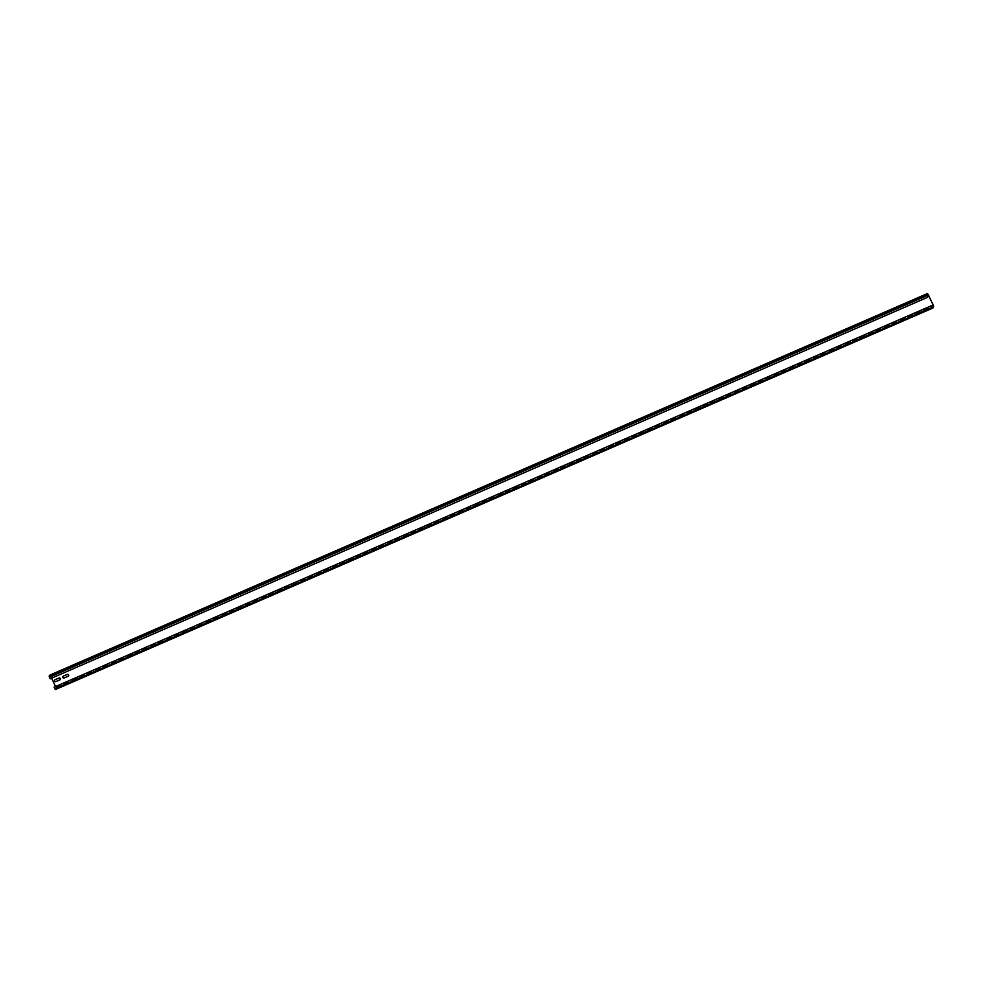 <?xml version="1.0" encoding="UTF-8"?>
<svg xmlns="http://www.w3.org/2000/svg" width="983" height="983" viewBox="0 0 983 983"><rect width="100%" height="100%" fill="white"/><g stroke="black" fill="none" stroke-linecap="round" stroke-linejoin="round"><path stroke-width="0.74" stroke-dasharray="4.92 3.69" d="M911.696 301.117L921.612 296.903L911.597 300.909M145.693 634.146L155.621 629.931L145.595 633.937M720.195 384.365L730.111 380.151L720.097 384.169M528.694 467.625L538.623 463.411L528.596 467.416M337.194 550.885L347.122 546.671L337.095 550.677M341.986 564.082L352.995 559.266L341.986 564.082M342.182 564.5L353.18 559.683L342.182 564.5M533.486 480.822L544.484 476.005L533.486 480.822M533.683 481.24L544.68 476.423L533.683 481.24M724.987 397.562L735.984 392.745L724.987 397.562M725.184 397.98L736.181 393.163L725.184 397.98M150.485 647.33L161.495 642.526L150.485 647.33M150.682 647.76L161.691 642.943L150.682 647.76M916.488 314.302L927.682 309.915L916.672 314.757M50.072 675.002L56.019 687.338L55.417 689.513M50.158 678.798L49.347 676.501L50.231 675.432L51.62 678.159M55.515 686.515L56.092 688.039L55.208 689.108L54.151 687.105M60.233 679.56A1.02 0.995 -140.5 0 0 59.041 677.938L55.048 679.671A1.02 0.995 -140.5 0 0 54.655 679.99M68.552 675.935A1.02 0.995 -140.5 0 0 67.372 674.313L63.379 676.058A1.02 0.995 -140.5 0 0 62.973 676.378M50.231 678.712L927.805 297.173M50.538 675.837L927.092 294.74M55.945 687.424L932.142 306.475M56.019 687.338L933.58 305.799M50.612 675.751L928.185 294.212M56.092 688.039L932.4 307.04M56.277 688.456L933.85 306.917M54.888 688.702L932.462 307.163M55.22 689.095L932.756 307.568L55.208 689.108M50.219 675.444L927.78 293.905L50.231 675.432M49.347 676.501L926.908 294.961M49.494 677.115L927.055 295.576"/><path stroke-width="1.47" d="M911.499 300.687L921.415 296.473L911.597 300.909M145.496 633.728L155.425 629.513L145.595 633.937M719.998 383.948L729.927 379.733L720.097 384.169M528.498 467.208L538.426 462.993L528.596 467.416M336.997 550.468L346.925 546.253L337.095 550.677M54.495 681.084A1.02 0.995 -140.5 0 0 55.834 681.612L59.828 679.88A1.02 0.995 -140.5 0 0 60.196 678.356A1.02 0.995 -140.5 0 0 58.968 678.024L54.974 679.769A1.02 0.995 -140.5 0 0 54.495 681.084M54.655 679.99A1.02 0.995 -140.5 0 0 55.908 681.526L59.902 679.781A1.02 0.995 -140.5 0 0 60.233 679.56M62.814 677.471A1.02 0.995 -140.5 0 0 64.165 678L68.159 676.255A1.02 0.995 -140.5 0 0 68.527 674.731A1.02 0.995 -140.5 0 0 67.299 674.412L63.305 676.144A1.02 0.995 -140.5 0 0 62.814 677.471M62.973 676.378A1.02 0.995 -140.5 0 0 64.239 677.901L68.232 676.169A1.02 0.995 -140.5 0 0 68.552 675.935M927.092 294.74L928.112 294.298L926.908 294.961L927.731 297.259L50.158 678.798L49.42 677.201L49.15 676.083L926.723 294.544L927.583 293.487L933.58 305.799L932.978 307.974L931.712 305.566L54.077 687.191L931.638 305.652M928.112 294.298L933.506 305.885L932.781 307.556M51.62 678.159L55.515 686.515M932.769 307.568L931.712 305.566M932.928 307.998L55.392 689.525L54.077 687.191M49.15 676.083L50.072 675.002M926.723 294.544L927.731 297.259M932.142 306.475L933.506 305.885M932.4 307.04L933.653 306.499M54.815 688.788L932.388 307.249M50.022 675.026L927.583 293.487L50.035 675.014M49.42 677.201L926.981 295.662M55.392 689.525L932.965 307.986"/></g></svg>
